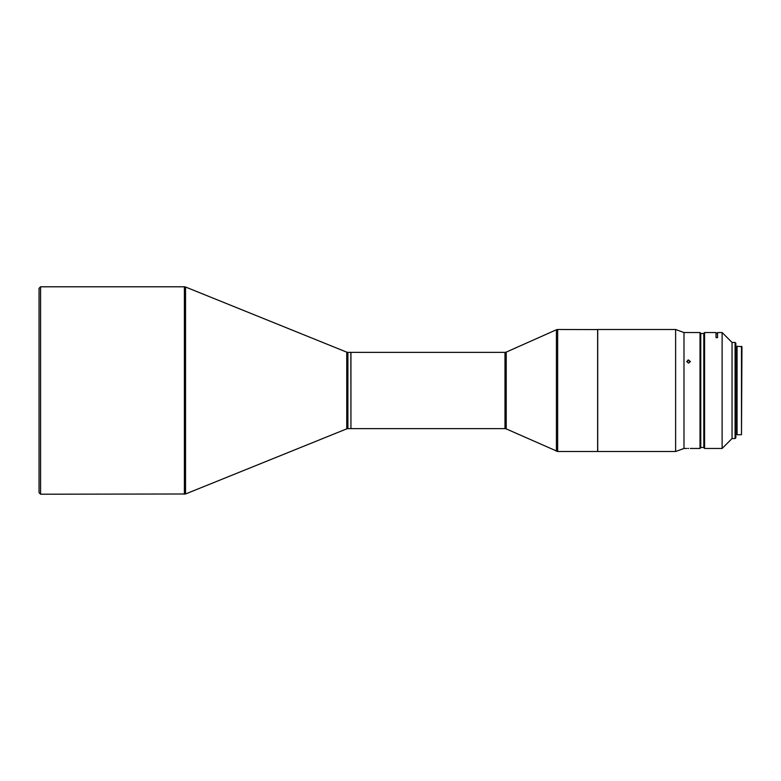 <?xml version="1.0" encoding="UTF-8"?>
<svg xmlns="http://www.w3.org/2000/svg" width="781" height="781" viewBox="0 0 781 781"><rect width="100%" height="100%" fill="white"/><g stroke="black" fill="none" stroke-linecap="round" stroke-linejoin="round"><path stroke-width="1.17" d="M350.942 390.5L350.942 352.368L504.985 352.368L504.985 428.632L350.942 428.632L350.942 390.5M350.942 428.554L350.864 352.368L347.896 352.368L347.896 428.632L346.754 428.847L346.754 352.153L185.527 287.008L185.527 493.992L346.754 428.847M597.641 329.494L597.641 451.506L557.663 451.506L557.663 329.494L597.719 329.572L597.641 451.506M597.719 329.572L597.719 451.428M675.614 451.506L683.99 448.46L683.99 332.54L675.614 329.494L675.614 451.506L597.787 451.506M184.384 494.207L184.384 286.793L40.573 286.793L40.573 494.207L185.527 493.992M40.573 494.207L39.05 492.684L39.05 288.316L40.573 286.793M683.99 332.696L683.99 448.304M688.569 359.953L686.743 361.525L688.569 363.126L690.404 361.525L687.885 360.061M700.01 448.46L700.772 447.689L700.772 333.311L700.01 332.54L700.01 448.46L690.297 448.45M686.763 361.769L688.569 360.441L690.375 361.769L689.272 360.558M688.569 448.431C686.206 448.46 686.206 448.46 688.569 448.431C690.931 448.46 690.931 448.46 688.569 448.431C690.931 448.46 690.931 448.46 688.569 448.431L687.944 448.431M716.021 333.516L717.544 333.516L717.544 337.656L716.021 337.656L716.021 332.54L704.579 332.54L704.579 448.46L722.122 448.46L722.122 332.54L717.544 332.54L717.544 337.656L717.544 332.54M716.021 337.656L716.021 332.54M704.579 448.46L703.818 447.689L703.818 333.311L704.579 332.54M735.087 342.459L735.087 438.541L735.848 437.78L735.848 343.22L735.087 342.459L732.041 342.459L732.041 438.541L722.122 448.46M741.491 346.266L741.491 434.734L737.069 434.734L737.069 346.266L741.95 346.725L741.491 434.734M504.985 352.368L506.225 352.104L506.225 428.896L557.663 451.506M506.225 352.104L556.423 329.758L556.423 451.242M675.614 329.494L597.787 329.494M700.01 332.54L684.146 332.54M703.818 333.516L700.772 333.516M732.041 342.459L722.122 332.54M737.069 347.184L735.848 347.184M506.225 428.896L504.985 428.632M556.423 329.758L557.663 329.494M350.864 428.632L347.896 428.632M346.754 352.153L347.896 352.368M184.384 286.793L185.527 287.008M686.743 448.46L684.146 448.46M703.818 447.484L700.772 447.484M735.087 438.541L732.041 438.541M737.069 433.816L735.848 433.816"/></g></svg>
